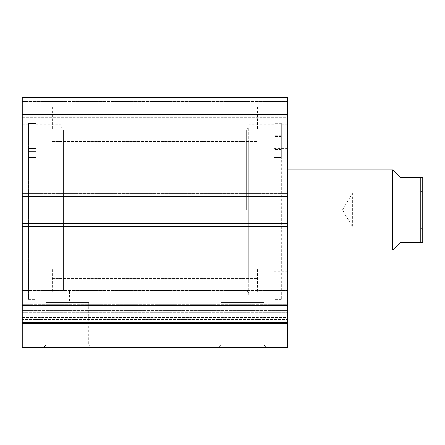 <?xml version="1.0" encoding="UTF-8"?>
<svg xmlns="http://www.w3.org/2000/svg" width="445" height="445" viewBox="0 0 445 445"><rect width="100%" height="100%" fill="white"/><g stroke="black" fill="none" stroke-linecap="round" stroke-linejoin="round"><path stroke-width="0.33" stroke-dasharray="2.23 1.67" d="M36.017 135.658L36.017 295.091L36.017 135.658M61.048 135.658L61.048 295.091L61.048 135.658M61.048 148.775L61.048 280.072L61.048 148.775M69.809 148.775L69.809 280.072L69.809 148.775M422.75 230.009L419.746 227.006L419.746 192.963L352.663 192.963L352.663 227.006L352.663 192.963L342.433 209.984L352.663 227.006L419.746 227.006L419.746 192.963L422.75 189.959L422.75 230.009L422.75 189.959M169.934 290.084L169.934 129.884L169.934 290.084L240.022 290.084L240.022 129.884L240.022 290.084M169.934 129.884L240.022 129.884M240.022 169.934L240.022 250.034L287.581 250.034L287.581 169.934L287.581 250.034L240.022 250.034L240.022 169.934L287.581 169.934L240.022 169.934L240.022 250.034L240.022 169.934M392.713 250.034L392.713 169.934M393.964 248.783L393.964 171.186L400.222 177.444L420.247 177.444L420.247 242.525L400.222 242.525L393.964 248.783M422.75 242.525L422.75 177.444M28.508 149.181L28.508 158.175L36.017 158.159L36.017 282.825L36.017 158.159L28.508 158.159L28.508 299.346L28.508 123.499L36.017 123.499L36.017 299.346L36.017 123.499L36.017 149.787L36.017 123.499L28.508 123.499L28.508 149.181L36.017 149.181L28.508 149.181M36.017 142.361L36.017 136.103L36.017 142.361M28.508 142.361L28.508 136.103L28.508 142.361M28.508 158.159L36.017 158.175L36.017 149.787L36.017 158.175L28.508 158.175M22.25 318.092L22.25 310.415L287.581 310.415L287.581 322.625L287.581 290.513L287.581 317.457L22.25 317.457L22.25 290.513L22.25 304.28L287.581 304.28L287.581 310.415L22.25 310.415L22.25 290.513L22.25 318.092M248.783 209.984L248.783 295.219L248.783 209.984M246.28 209.984L246.28 129.884L246.28 209.984M61.048 209.984L61.048 295.219L61.048 209.984M248.783 292.588L247.782 291.586L247.782 302.6L240.272 302.6L240.272 290.084L246.28 290.029L247.782 291.586L246.28 290.029L63.552 290.029L63.552 129.884L63.552 290.029L69.559 290.084L69.559 302.6L62.05 302.6L69.559 302.6M45.863 302.6L88.75 302.6L45.863 302.6L45.863 345.153L88.75 345.153L91.253 347.656L43.36 347.656L91.253 347.656M88.75 302.6L88.75 345.153L45.863 345.153L43.36 347.656M221.082 302.6L263.968 302.6L221.082 302.6L221.082 345.153L263.968 345.153L266.472 347.656L218.578 347.656L266.472 347.656M263.968 302.6L263.968 345.153L221.082 345.153L218.578 347.656M240.272 302.6L247.782 302.6M61.048 292.588L63.552 290.029L62.05 291.586L62.05 302.6M273.814 209.984L273.814 299.096L273.814 209.984M281.824 209.984L281.824 299.096L281.824 209.984M287.581 209.984L287.581 295.219L287.581 209.984M36.017 209.984L36.017 299.096L36.017 209.984M28.007 209.984L28.007 299.096L28.007 209.984M22.25 209.984L22.25 295.219L22.25 209.984M22.25 128.633L22.25 106.105L22.25 128.633M52.288 128.633L52.288 106.105L52.288 128.633M22.25 291.336L22.25 268.808L22.25 291.336M52.288 291.336L52.288 268.808L52.288 291.336M287.581 128.633L287.581 106.105L287.581 128.633M257.544 128.633L257.544 106.105L257.544 128.633M287.581 291.336L287.581 268.808L287.581 291.336M257.544 291.336L257.544 268.808L257.544 291.336M287.581 345.153L22.25 345.153L22.25 347.656L287.581 347.656L287.581 322.219L22.25 322.219L22.25 319.449L287.581 319.449L287.581 322.219L22.25 322.219L22.25 323.582L287.581 323.582M287.581 319.449L287.581 317.457L22.25 317.457L22.25 319.449L287.581 319.449M22.25 226.004L22.25 322.625L287.581 322.625L287.581 223.501L287.581 226.505L287.581 223.501L22.25 223.501L22.25 193.464L22.25 196.468L287.581 196.468L287.581 97.344L287.581 101.599L287.581 97.344L22.25 97.344L22.25 196.468L287.581 196.468L287.581 224.002L287.581 223.501L22.25 223.501L22.25 226.505L22.25 223.501L22.25 226.004L287.581 226.004M287.581 226.505L287.581 224.002L287.581 226.505L22.25 226.505L22.25 224.002L22.25 226.505L287.581 226.505M287.581 195.967L287.581 193.464L287.581 195.967L22.25 195.967L22.25 193.464L22.25 195.967L287.581 195.967M287.581 117.369L287.581 101.599L287.581 119.872L287.581 117.369L22.25 117.369L22.25 101.599L22.25 119.872L22.25 117.369L287.581 117.369M287.581 322.625L287.581 304.28L22.25 304.28L22.25 322.625L287.581 322.625L22.25 322.625M22.25 345.153L22.25 323.582M22.25 97.344L287.581 97.344L22.25 97.344M22.25 305.498L287.581 305.498M287.581 114.471L22.25 114.471M287.581 193.464L22.25 193.464L287.581 193.464M22.25 196.468L287.581 196.468M22.25 223.501L287.581 223.501M22.25 101.599L287.581 101.599L22.25 101.599M287.581 119.872L22.25 119.872L287.581 119.872M240.022 142.534L240.022 280.072L240.022 142.534M248.783 142.534L248.783 280.072L248.783 142.534M273.814 150.966L273.814 271.311L273.814 150.966M287.581 150.966L287.581 271.311L287.581 150.966M248.783 128.082L248.783 295.091L248.783 128.082M273.814 128.082L273.814 295.091L273.814 128.082M281.323 123.254L281.323 157.497L273.814 157.48L273.814 282.825L273.814 158.848L281.323 158.865L281.323 123.749L281.323 299.346L281.323 123.254L273.814 123.254L273.814 157.48M273.814 141.972L273.814 148.296L273.814 141.972M281.323 141.972L281.323 148.296L281.323 141.972M273.814 142.623L273.814 148.947L273.814 142.623M281.323 142.623L281.323 148.947L281.323 142.623M281.323 157.48L281.323 158.848M281.323 123.749L273.814 123.749L273.814 299.346L273.814 123.254M273.814 158.848L273.814 123.749M281.323 158.865L273.814 158.865M281.323 157.497L273.814 157.497M28.508 149.787L36.017 149.787L28.508 149.787M28.508 157.575L36.017 157.575L28.508 157.575M28.508 157.497L36.017 157.497L28.508 157.497M287.581 193.964L22.25 193.964M287.581 224.002L22.25 224.002L287.581 224.002M287.581 99.847L22.25 99.847L287.581 99.847M22.25 312.679L287.581 312.679L22.25 312.679M281.323 149.008L273.814 149.008M281.323 149.359L273.814 149.359M281.323 149.971L273.814 149.971M281.323 157.953L273.814 157.953M281.323 157.88L273.814 157.88M281.323 157.207L273.814 157.207M281.323 149.615L273.814 149.615M281.323 157.118L273.814 157.118M36.017 124.878L61.048 124.878M61.048 139.897L69.809 139.897M61.048 280.072L69.809 280.072M36.017 295.091L61.048 295.091M28.508 136.103L36.017 136.103L28.508 136.103M28.508 282.825L36.017 282.825M28.508 299.346L36.017 299.346M28.508 148.619L36.017 148.619L28.508 148.619M28.508 157.658L36.017 157.658L28.508 157.658M28.508 151.678L36.017 151.678L28.508 151.678M22.25 290.513L287.581 290.513L22.25 290.513M61.048 127.381L63.552 129.884L246.28 129.884L248.783 127.381M273.814 295.219L248.783 295.219M281.824 299.096L273.814 299.096M287.581 295.219L281.824 295.219M36.017 124.756L61.048 124.756M28.007 120.873L36.017 120.873M22.25 124.756L28.007 124.756M52.288 106.105L22.25 106.105L52.288 106.105M52.288 268.808L22.25 268.808L52.288 268.808M257.544 106.105L287.581 106.105L257.544 106.105M257.544 268.808L287.581 268.808L257.544 268.808M52.288 278.57L257.544 278.57L52.288 278.57M52.288 115.867L257.544 115.867L52.288 115.867M52.288 141.399L257.544 141.399L52.288 141.399M52.288 304.102L257.544 304.102L52.288 304.102M257.544 313.864L287.581 313.864L257.544 313.864M257.544 151.161L287.581 151.161L257.544 151.161M52.288 313.864L22.25 313.864L52.288 313.864M52.288 151.161L22.25 151.161L52.288 151.161M22.25 295.219L28.007 295.219M28.007 299.096L36.017 299.096M36.017 295.219L61.048 295.219M287.581 124.756L281.824 124.756M281.824 120.873L273.814 120.873M273.814 124.756L248.783 124.756M240.022 280.072L248.783 280.072M273.814 271.311L287.581 271.311M248.783 295.091L273.814 295.091M248.783 124.878L273.814 124.878M273.814 148.658L287.581 148.658M240.022 139.897L248.783 139.897M281.323 135.781L273.814 135.781M281.323 136.431L273.814 136.431M281.323 282.825L273.814 282.825M281.323 299.346L273.814 299.346M281.323 148.947L273.814 148.947M281.323 148.296L273.814 148.296M281.323 158.036L273.814 158.036M281.323 152.207L273.814 152.207M281.323 151.15L273.814 151.15M281.323 157.285L273.814 157.285"/><path stroke-width="0.67" d="M393.964 171.186L393.964 248.783L392.713 250.034L392.713 169.934L400.222 177.444L422.75 177.444L420.247 177.444L420.247 242.525L422.75 242.525L400.222 242.525L393.964 248.783M287.581 250.034L392.713 250.034M287.581 169.934L392.713 169.934M422.75 177.444L422.75 242.525M287.581 226.004L22.25 226.004L22.25 223.501L287.581 223.501L287.581 347.656L22.25 347.656L22.25 345.153L287.581 345.153M22.25 196.468L22.25 97.344L287.581 97.344L287.581 196.468L22.25 196.468L22.25 223.501M287.581 223.501L287.581 196.468M287.581 323.582L22.25 323.582L22.25 226.004M22.25 323.582L22.25 345.153M22.25 114.471L287.581 114.471M287.581 305.498L22.25 305.498M22.25 322.625L287.581 322.625M22.25 193.964L287.581 193.964"/></g></svg>
